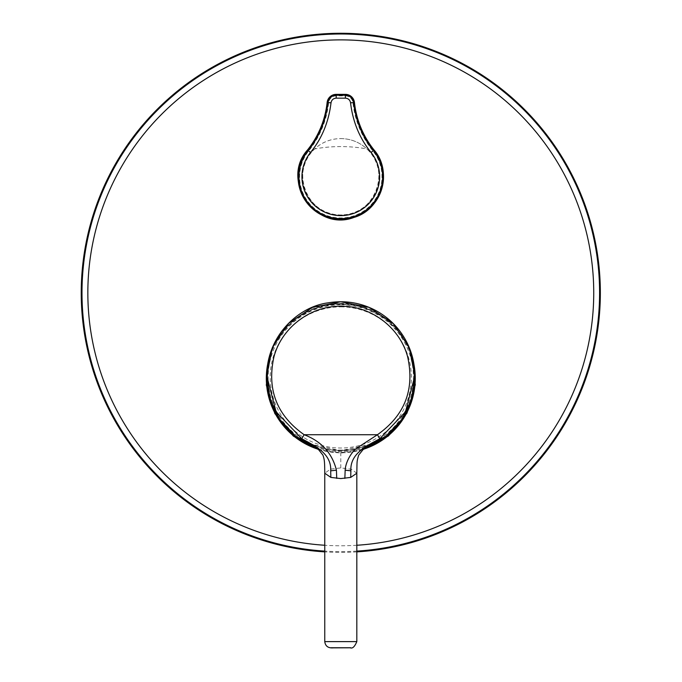 <?xml version="1.0" encoding="UTF-8"?>
<svg xmlns="http://www.w3.org/2000/svg" width="682" height="682" viewBox="0 0 682 682"><rect width="100%" height="100%" fill="white"/><g stroke="black" fill="none" stroke-linecap="round" stroke-linejoin="round"><path stroke-width="0.51" stroke-dasharray="3.41 2.56" d="M340.795 304.777A72.676 72.667 -0 0 0 268.111 377.436A72.676 72.667 -0 0 0 340.795 450.103A72.676 72.667 -0 0 0 413.471 377.436A72.676 72.667 -0 0 0 340.795 304.777M356.822 473.223L351.349 469.25L340.795 467.895L330.463 469.148L324.76 473.223M370.752 444.212L340.795 450.614L310.83 444.212M314.692 148.923C289.185 170.33 307.505 216.757 340.795 214.949C374.034 216.757 392.431 170.381 366.89 148.923A146.246 146.246 -179.9 0 0 314.692 148.923A38.175 38.175 -179.9 0 1 366.89 148.923M269.552 355.578L279.262 335.817L294.292 319.756L313.353 308.758L334.802 303.78L340.795 303.541L364 307.232L384.921 317.948L401.485 334.632L412.047 355.637M340.795 138.599A38.175 38.175 -179.9 0 1 378.962 176.774A38.175 38.175 -179.9 0 1 340.795 214.949A38.175 38.175 -179.9 0 1 302.62 176.774A38.175 38.175 -179.9 0 1 340.795 138.599M362.577 449.864L340.795 453.104L319.005 449.864M317.505 448.586A74.023 74.023 0 0 0 364.086 448.586M414.784 380.317A74.023 74.023 0 0 0 340.795 304.3A74.023 74.023 0 0 0 266.798 380.317M340.795 306.866A70.578 70.57 180 0 1 411.374 377.436A70.578 70.57 180 0 1 340.795 448.014A70.578 70.57 180 0 1 270.208 377.436A70.578 70.57 180 0 1 340.795 306.866M356.822 551.883A259.569 259.569 149.3 0 1 324.76 551.883M356.822 641.617L324.76 641.617M414.844 377.41A74.057 74.04 -0 0 0 340.795 303.371A74.057 74.04 -0 0 0 266.739 377.41M315.178 446.889A74.057 74.04 -0 0 0 366.405 446.889L340.795 451.458L315.178 446.889M267.557 364.81A74.466 74.466 0 0 1 414.025 364.81M363.148 449.353A74.466 74.466 0 0 1 318.434 449.353M345.373 95.881A7.604 7.604 -179.9 0 1 352.935 102.667A93.161 93.161 0.1 0 0 372.918 150.978A41.201 41.201 -179.9 0 1 368.851 206.944A41.201 41.201 -179.9 0 1 312.74 206.944A41.201 41.201 -179.9 0 1 308.665 150.978A93.161 93.161 0.1 0 0 328.647 102.667A7.604 7.604 -179.9 0 1 336.209 95.881L345.373 95.881L345.373 94.355M327.13 102.505L328.647 102.667M308.665 150.978L307.48 150.023M372.918 150.978L374.103 150.023M336.209 94.355L336.209 95.881M352.935 102.667L354.452 102.505M356.822 545.259A252.954 252.954 180 0 1 324.76 545.259M356.822 551.107A258.785 258.785 0 0 1 324.76 551.107M340.795 467.895L340.795 450.589C331.955 450.163 326.431 449.532 324.214 448.688L309.671 443.573M414.844 376.217L414.844 375.791M340.795 450.589C355.066 450.043 356.942 448.705 362.406 447.332L371.912 443.573"/><path stroke-width="1.02" d="M350.719 647.73L330.864 647.73L350.719 647.73M331.026 102.803L327.13 102.505A91.635 91.635 0 0 1 307.48 150.023L307.48 150.023A42.727 42.727 0 0 0 311.7 208.061A42.727 42.727 0 0 0 369.891 208.061A42.727 42.727 0 0 0 374.103 150.023A91.635 91.635 0 0 1 354.452 102.505L354.452 102.505A9.13 9.13 0 0 0 345.373 94.355L336.209 94.355A9.13 9.13 0 0 0 327.13 102.505L327.13 102.505A91.635 91.635 0 0 1 307.48 150.023L308.179 150.586C319.185 136.929 325.791 120.936 328.008 102.598C328.869 98.063 331.605 95.608 336.209 95.233A1825.842 31.866 0 0 0 340.795 95.233A1825.842 31.866 0 0 0 345.373 95.233C349.977 95.608 352.713 98.063 353.583 102.598L350.557 102.803C350.011 99.939 348.289 98.387 345.382 98.148A1828.885 31.918 180 0 1 340.795 98.148A1828.885 31.918 180 0 1 336.2 98.148C333.293 98.387 331.563 99.939 331.026 102.803C328.673 122.104 321.836 138.651 310.506 152.461A38.84 38.84 0 0 0 340.795 215.614A38.84 38.84 0 0 0 371.076 152.461C359.678 138.489 352.841 121.933 350.557 102.803M309.671 443.573L318.127 449.097L322.918 455.099C324.487 459.719 324.683 461.552 324.76 473.223L330.847 477.409L340.795 478.568L350.701 477.417L356.822 473.223L356.822 641.617C354.666 646.749 352.466 648.804 350.233 647.789L333.43 647.849C328.255 648.301 325.365 646.229 324.76 641.617L356.822 641.617M336.729 478.38L336.422 470.188C332.185 453.146 321.427 441.322 304.155 434.724C276.747 415.406 266.688 389.388 273.985 356.66C281.811 327.454 310.557 305.766 340.795 306.244C371.025 305.766 399.771 327.454 407.606 356.66C414.895 389.388 404.835 415.406 377.427 434.724L356.251 448.526C350.446 453.325 345.467 463.001 345.16 470.188L350.889 470.827C349.832 453.47 367.069 445.687 379.848 438.697L370.752 444.212M324.76 551.883A259.569 259.569 149.3 0 1 112.999 168.377A259.569 259.569 149.3 0 1 594.15 349.235A259.569 259.569 149.3 0 1 356.822 551.883M319.005 449.864L293.311 436.096L274.829 413.556L266.312 385.091L269.552 355.578M412.047 355.637L415.287 384.861L406.992 413.104L388.467 435.943L362.577 449.864M364.086 448.586A74.023 74.023 0 0 0 414.784 380.317M266.798 380.317A74.023 74.023 0 0 0 317.505 448.586M371.076 152.461L374.103 150.023A91.635 91.635 0 0 1 354.452 102.505L353.583 102.598C355.791 120.936 362.398 136.929 373.404 150.586A41.824 41.824 0 0 1 369.277 207.405A41.824 41.824 0 0 1 312.313 207.405A41.824 41.824 0 0 1 308.179 150.586L310.506 152.461M310.83 444.212L301.742 438.697L276.082 411.783L266.739 375.808L272.382 347.453L288.435 323.438L312.45 307.386L340.795 301.742L369.132 307.386L393.156 323.43L409.209 347.453L414.844 375.808L405.5 411.792L379.848 438.697L377.427 434.724L304.155 434.724L301.742 438.697C315.093 445.994 331.588 453.496 330.693 470.827L336.422 470.188M330.847 477.409L330.693 470.827M350.889 470.827L350.701 477.417M344.853 478.38L345.16 470.188M266.739 377.41A74.057 74.04 -0 0 0 315.178 446.889L295.536 436.02L280.046 419.762L270.149 399.609L266.739 375.791M414.844 377.41L411.442 399.609L401.536 419.762L386.055 436.02L366.405 446.889A74.057 74.04 -0 0 0 414.844 377.41L414.844 376.217M324.76 551.107A258.785 258.785 0 0 1 113.681 168.744A258.785 258.785 0 0 1 593.4 349.039A258.785 258.785 0 0 1 356.822 551.107M324.76 545.259A252.954 252.954 180 0 1 118.804 171.549A252.954 252.954 180 0 1 587.739 347.598A252.954 252.954 180 0 1 356.822 545.259M345.382 98.148L345.373 94.355L336.209 94.355L336.2 98.148M414.025 364.81A74.466 74.466 0 0 1 363.148 449.353M318.434 449.353A74.466 74.466 0 0 1 267.557 364.81M374.103 150.023C393.002 171.719 381.707 209.604 354.018 217.405C315.877 232.281 280.055 180.423 307.48 150.023M336.209 94.355C331.12 94.764 328.093 97.483 327.13 102.505M354.452 102.505C353.498 97.483 350.471 94.764 345.373 94.355M266.739 375.808C266.875 336.439 297.744 306.798 327.982 302.859C344.887 300.054 360.906 302.655 376.055 310.677C390.488 318.647 401.187 330.105 408.16 345.041C412.593 354.819 414.818 365.075 414.844 375.808M324.76 641.617L324.76 473.223M371.912 443.573L363.506 449.054L358.621 455.209C356.695 462.226 357.104 460.299 356.822 473.223"/></g></svg>
